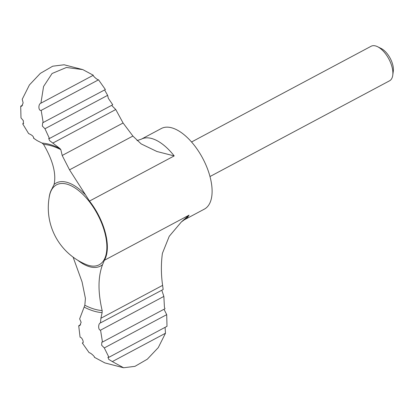 <?xml version="1.0" encoding="UTF-8"?>
<svg xmlns="http://www.w3.org/2000/svg" width="414" height="414" viewBox="0 0 414 414"><rect width="100%" height="100%" fill="white"/><g stroke="black" fill="none" stroke-linecap="round" stroke-linejoin="round"><path stroke-width="0.62" d="M49.095 197.928A45.69 22.475 -118.1 0 1 51.859 189.012L54.099 184.437C56.371 173.637 52.847 160.275 43.527 144.367L42.093 143.084L37.265 140.682L33.581 138.214L33.896 138.043M62.188 155.473L69.531 169.838L89.502 201.069A45.69 22.475 -118.1 0 1 104.716 230.505A45.69 22.475 -118.1 0 1 104.354 260.302L102.558 264.639C97.978 276.676 97.844 291.984 102.154 310.567L102.118 312.632L100.902 318.257L162.609 285.36C161.046 274.482 160.979 263.811 162.412 253.337L169.233 236.311L181.358 221.945L189.048 215.151A45.69 22.475 61.9 0 1 184.297 219.824L204.35 209.132A45.69 22.475 61.9 0 0 209.458 174.661A45.69 22.475 61.9 0 0 161.362 128.495L141.309 139.187A45.69 22.475 61.9 0 1 174.196 155.918L156.896 151.493L141.169 143.906L133.044 136.232L123.082 123.005L62.188 155.473L60.848 149.682L59.963 148.564L49.587 140.61L48.707 138.431L49.452 138.509L112.743 104.768L108.354 98.366L107.624 95.344L104.618 89.931M162.609 285.36L163.163 289.5L100.488 322.91L100.902 318.257M164.011 309.253L166.707 314.656L104.297 347.931L101.627 345.209L101.844 342.145L102.47 342.062L100.561 330.149L163.861 296.403L162.003 290.819M163.861 296.403L164.43 307.328L165.01 308.72L102.47 342.062M52.801 143.094L115.765 109.529L112.075 105.824M191.563 141.981L371.146 46.244A19.582 9.631 61.9 0 1 377.558 46.704L381.206 48.505A15.577 7.664 61.9 0 1 392.503 63.875A15.577 7.664 61.9 0 1 393.3 71.187L392.762 75.219A19.582 9.631 61.9 0 1 389.569 80.802L209.986 176.54M377.558 46.704A19.582 9.631 61.9 0 1 391.758 66.028A19.582 9.631 61.9 0 1 392.762 75.219M102.154 310.567A91.173 44.852 61.9 0 1 84.834 305.247L85.424 298.432L82.07 281.934L73.097 257.125M115.765 109.529L123.082 123.005M82.779 342.927L82.324 343.004C84.466 343.475 82.303 337.358 80.073 337.187L78.712 325.766L79.752 325.683L81.149 322.294L79.643 318.894L84.834 305.247M33.777 138.157L33.581 138.214C33.798 136.61 32.147 135.067 28.623 133.582L22.687 123.812L23.298 123.734L23.407 120.733L20.985 117.876L20.7 106.201L21.74 106.253L23.132 102.895L22.221 99.288L29.41 84.953L40.344 73.371L52.692 66.204L64.108 64.775L82.816 69.609L66.442 67.472L52.081 73.495L43.573 86.474L40.919 103.174L93.31 75.239C92.208 75.125 96.948 79.876 98.532 79.809L41.183 110.383C38.331 111.138 38.072 103.971 40.919 103.174L40.712 103.267M20.7 106.201L22.615 105.182M22.687 123.812L23.686 123.279M123.589 367.756L134.954 366.349L147.296 359.207L158.277 347.6L165.476 333.244L112.323 361.582L123.589 367.756L104.877 362.923L94.382 357.292C95.494 357.417 90.738 352.65 89.165 352.723L82.324 343.004L83.079 342.601M107.624 95.344L44.966 128.749L42.326 126.037L42.658 122.798L105.373 89.533L98.532 79.809M93.31 75.239L82.816 69.609M41.183 110.383L43.191 122.684M44.966 128.749L49.452 138.509M104.297 347.931L108.934 357.282L166.997 326.33L166.707 314.656M165.082 327.35L165.476 333.244M112.323 361.582L108.773 359.383L107.914 357.22L108.934 357.282M100.561 330.149C98.102 330.444 98.009 323.365 100.488 322.91L100.193 323.018M78.712 325.766L80.601 324.757M104.354 260.302L189.048 215.151M89.502 201.069L174.196 155.918M102.558 264.639A47.067 23.153 61.9 0 1 77.749 260.256M69.531 169.838L132.91 136.051M54.099 184.437A47.067 23.153 61.9 0 1 84.922 194.311M104.24 230.588A45.307 22.289 61.9 0 1 89.9 265.71A45.307 22.289 61.9 0 1 85.967 264.448A61.355 61.355 0 0 1 49.452 195.957A45.307 22.289 61.9 0 1 74.598 187.692A45.307 22.289 61.9 0 1 104.24 230.588M43.527 144.367A91.173 44.852 61.9 0 1 60.848 149.682M42.093 143.084A93 45.752 61.9 0 1 57.38 147.296L59.135 148.16M102.118 312.632A93 45.752 61.9 0 1 84.249 307.152M141.309 139.187L137.018 140.6M181.358 221.945L184.297 219.824"/></g></svg>
